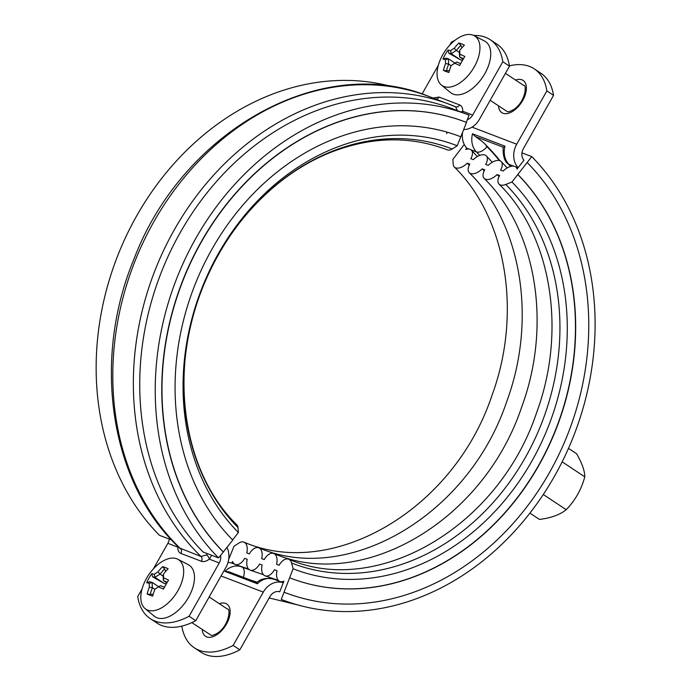 <?xml version="1.0" encoding="UTF-8"?>
<svg xmlns="http://www.w3.org/2000/svg" width="691" height="691" viewBox="0 0 691 691"><rect width="100%" height="100%" fill="white"/><g stroke="black" fill="none" stroke-linecap="round" stroke-linejoin="round"><path stroke-width="1.04" d="M392.894 86.867A259.712 213.519 110.9 0 0 131.445 225.508A259.712 213.519 110.9 0 0 159.5 535.335L171.575 539.956M467.902 114.68A259.712 213.519 110.9 0 0 195.354 239.172A259.712 213.519 110.9 0 0 218.581 557.922L203.085 551.997A259.712 213.519 -69.1 0 1 179.859 233.247A259.712 213.519 -69.1 0 1 452.398 108.755L467.902 114.68A259.712 213.519 110.9 0 1 469.094 115.138L466.304 122.35M465.242 121.936A251.982 207.162 110.9 0 0 465.138 121.901L465.345 121.979A251.982 207.162 110.9 0 1 466.503 122.428L457.217 145.766L452.208 148.997A11.98 6.824 111.3 0 1 447.336 149.852C409.176 135.367 369.288 136.611 327.664 153.592C310.864 160.675 294.876 170.211 279.691 182.208C246.35 208.941 220.973 243.327 203.543 285.383C167.697 370.359 182.467 471.893 236.918 524.953A11.98 6.392 -44.7 0 1 238.015 527.578L238.386 532.545L232.617 539.93M446.567 133.631A11.98 6.824 111.3 0 1 447.423 132.249M218.581 557.922L232.772 540.086A236.521 194.456 110.9 0 1 211.619 249.797A236.521 194.456 110.9 0 1 459.826 136.421A236.521 194.456 110.9 0 1 460.914 136.835M465.138 121.901A251.982 207.162 110.9 0 0 200.71 242.688A251.982 207.162 110.9 0 0 223.245 551.954M465.345 121.979A251.982 207.162 110.9 0 0 200.917 242.766A251.982 207.162 110.9 0 0 223.452 552.031M460.707 136.758A236.521 194.456 110.9 0 0 459.722 136.377M457.217 145.766A226.864 186.51 110.9 0 0 218.434 253.519A226.864 186.51 110.9 0 0 238.386 532.545M220.567 555.374A9.665 7.946 -69.1 0 1 219.246 562.958L189.092 616.26L195.76 620.673L225.922 567.371A19.322 15.884 110.9 0 0 226.985 547.497M207.447 553.664L206.566 554.847A3.861 1.728 -126.8 0 1 209.338 559.166L211.627 555.262M457.572 111.199L455.594 106.785A3.861 3.179 110.9 0 0 459.636 104.937L439.079 97.077A3.861 3.179 -69.1 0 1 435.771 99.089M206.566 554.847L201.046 556.488A3.861 3.179 -69.1 0 1 201.435 561.291C203.707 562.033 206.341 561.325 209.338 559.166L219.246 562.958M464.266 144.462L452.864 159.414L453.236 164.38A11.98 6.392 -44.7 0 0 454.332 167.006A11.98 6.392 -44.7 0 0 467.289 163.18L469.82 164.156A11.98 6.392 -44.7 0 0 469.232 172.698A11.98 6.392 -44.7 0 0 482.188 168.88L484.719 169.848A11.98 6.392 -44.7 0 0 484.132 178.399A11.98 6.392 -44.7 0 0 497.088 174.573L499.619 175.54A11.98 6.392 -44.7 0 0 499.032 184.091A11.98 6.392 -44.7 0 0 505.777 184.462L511.945 182.001L531.75 156.615L521.973 152.875M531.75 156.615A259.712 213.519 -69.1 0 1 554.977 475.373A259.712 213.519 -69.1 0 1 282.438 599.866A259.712 213.519 -69.1 0 1 281.237 599.399L282.438 599.866M518.12 167.68L523.951 160.217A9.665 7.946 -69.1 0 1 523.389 148.643L553.543 95.341L546.866 90.918L516.713 144.22A19.322 15.884 110.9 0 0 518.12 167.68L517.041 169.062A11.98 6.392 -44.7 0 0 516.073 167.239A11.98 6.392 -44.7 0 0 503.117 171.066L500.578 170.098A11.98 6.392 -44.7 0 0 501.174 161.547A11.98 6.392 -44.7 0 0 488.217 165.365L485.678 164.398A11.98 6.392 -44.7 0 0 486.274 155.855A11.98 6.392 -44.7 0 0 473.318 159.673L470.778 158.705A11.98 6.392 -44.7 0 0 471.374 150.154A11.98 6.392 -44.7 0 0 465.665 149.42L466.736 148.047A19.322 15.884 110.9 0 0 467.012 148.323A243.482 200.174 -69.1 0 1 467.695 149.031M228.686 559.382L234.033 546.192L239.043 542.962A11.98 6.824 111.3 0 1 243.914 542.107A11.98 6.824 111.3 0 1 246.782 552.921L249.321 553.888A11.98 6.824 111.3 0 1 258.814 547.799A11.98 6.824 111.3 0 1 261.682 558.622L264.221 559.589A228.6 187.943 -69.1 0 1 263.789 559.425M482.188 168.88A228.6 187.943 -69.1 0 1 484.166 170.91M264.221 559.589A11.98 6.824 111.3 0 1 273.714 553.491A11.98 6.824 111.3 0 1 276.581 564.314L279.121 565.281A228.6 187.943 -69.1 0 1 278.689 565.117M497.088 174.573A228.6 187.943 -69.1 0 1 499.066 176.611M279.121 565.281A11.98 6.824 111.3 0 1 288.613 559.192A11.98 6.824 111.3 0 1 291.585 563.044L293.122 568.771L281.237 599.399M511.945 182.001A226.864 186.51 -69.1 0 1 531.906 461.027A226.864 186.51 -69.1 0 1 293.122 568.771M517.775 174.538A236.521 194.456 -69.1 0 1 538.954 464.767A236.521 194.456 -69.1 0 1 290.816 578.246M517.982 174.616A236.521 194.456 -69.1 0 1 539.127 464.905A236.521 194.456 -69.1 0 1 290.92 578.281A236.521 194.456 -69.1 0 1 289.831 577.857M527.302 162.67A251.982 207.162 -69.1 0 1 549.837 471.936A251.982 207.162 -69.1 0 1 285.4 592.723A251.982 207.162 -69.1 0 1 284.243 592.273M285.297 592.679A251.982 207.162 -69.1 0 1 285.202 592.645A251.982 207.162 -69.1 0 1 284.036 592.196M181.819 626.124A77.297 43.283 -56.5 0 0 194.344 647.812A77.297 43.283 -56.5 0 0 233.143 645.42L239.82 649.842L269.974 596.54A9.665 7.946 -69.1 0 1 279.76 591.816L283.897 581.14A11.98 6.824 111.3 0 1 279.89 581.511A11.98 6.824 111.3 0 1 277.022 570.688L274.482 569.721A11.98 6.824 111.3 0 1 264.99 575.81A11.98 6.824 111.3 0 1 262.122 564.996L259.583 564.02A11.98 6.824 111.3 0 1 250.09 570.118A11.98 6.824 111.3 0 1 247.223 559.295L244.683 558.328A11.98 6.824 111.3 0 1 235.19 564.417A11.98 6.824 111.3 0 1 232.522 561.498L231.874 563.156A19.322 15.884 110.9 0 0 228.013 562.414M277.022 570.688L275.562 570.135A234.396 192.711 -69.1 0 1 274.482 569.721M262.122 564.996L260.662 564.443A234.396 192.711 -69.1 0 1 259.583 564.02M247.223 559.304L245.763 558.743A234.396 192.711 -69.1 0 1 244.683 558.328M241.565 566.862L232.236 563.295A19.322 15.884 110.9 0 0 232.176 563.269A19.322 15.884 110.9 0 0 231.874 563.156M234.975 564.331A243.482 200.174 -69.1 0 1 233.8 563.891M467.289 163.18A228.6 187.943 -69.1 0 1 469.267 165.218M249.321 553.888A228.6 187.943 -69.1 0 1 248.89 553.733M568.494 448.373L576.605 453.745C582.064 463.246 584.785 470.951 584.785 476.842C581.321 489.591 575.128 500.543 566.205 509.682C560.012 514.735 551.098 517.982 539.446 519.425L529.919 513.111M584.785 476.842L562.154 461.856M566.205 509.682L543.281 494.506M163.646 577.883A50.244 25.558 -123 0 1 163.491 574.057A50.944 41.883 -69.1 0 1 168.129 568.788A50.115 18.484 -124.1 0 0 162.592 566.672A50.944 41.883 110.9 0 0 157.954 571.941A50.244 32.857 177.8 0 0 154.3 574.307L155.043 577.417A48.811 5.018 29.5 0 0 152.538 576.769L151.778 573.685A50.115 49.709 65.5 0 0 146.682 582.703A50.944 5.234 29.5 0 1 149.196 583.325A50.244 25.558 57 0 0 149.351 587.151L152.417 587.747A48.811 40.13 -69.1 0 0 150.197 594.407L147.123 594.018A50.115 9.562 4.6 0 0 152.659 596.134A50.944 41.883 -69.1 0 1 154.888 589.268A50.244 32.857 -2.2 0 1 156.028 588.473A50.244 32.857 -2.2 0 1 158.541 586.901A50.944 5.234 29.5 0 1 163.473 589.121A50.115 21.663 -63.3 0 1 168.578 580.103A50.944 5.234 -150.5 0 0 163.646 577.883L163.413 580.613A48.811 5.018 29.5 0 1 167.222 582.306M163.491 574.057L163.188 575.318A48.318 24.582 57 0 0 163.396 580.578M166.876 582.902L163.413 580.613M157.954 571.941L160.122 574.126A48.811 40.13 -69.1 0 1 164.596 568.952L162.592 566.672M155.052 577.391A48.318 31.605 -2.2 0 1 160.079 574.126M154.3 574.307A50.944 5.234 -150.5 0 0 151.778 573.685M163.171 576.139L160.122 574.126M165.659 571.44L164.596 568.952M155.043 577.417L164.354 583.575L166.376 583.696L164.328 587.307M152.538 576.769L164.354 583.575M149.196 583.325L152.193 582.444A48.811 5.018 -150.5 0 0 149.697 581.787L146.682 582.703M158.688 586.728L152.21 582.435A48.318 24.582 -123 0 0 152.4 587.704M149.351 587.151A50.944 41.883 110.9 0 0 147.123 594.018M152.417 587.747L154.853 589.363M150.197 594.407L153.177 594.277M158.541 586.901L160.537 585.631A48.318 31.605 177.8 0 0 157.315 587.618L156.028 588.473M164.398 587.333A48.811 5.018 -150.5 0 0 160.571 585.631L160.537 585.631M147.719 610.144A29.67 16.61 123.5 0 1 145.084 608.616A29.67 16.61 123.5 0 1 144.013 583.403A51.212 51.212 0 0 1 154.153 568.088A29.67 16.61 123.5 0 1 171.109 558.181A29.67 16.61 123.5 0 1 177.777 559.226A29.67 16.61 123.5 0 1 177.544 591.323A29.67 16.61 123.5 0 1 147.719 610.144M177.777 559.226L188.315 564.702A30.922 17.31 123.5 0 1 188.073 598.156A30.922 17.31 123.5 0 1 156.987 617.771A30.922 17.31 123.5 0 1 154.24 616.173L145.084 608.616M459.904 54.243A50.244 25.558 -123 0 1 459.748 50.426A50.944 41.883 -69.1 0 1 464.387 45.157A50.115 18.484 -124.1 0 0 458.85 43.041A50.944 41.883 110.9 0 0 454.212 48.301A50.244 32.857 177.8 0 0 450.558 50.676L451.309 53.751A48.811 5.018 29.5 0 0 448.796 53.138L448.036 50.054A50.115 49.709 65.5 0 0 442.94 59.072A50.944 5.234 29.5 0 1 445.453 59.694A50.244 25.558 57 0 0 445.609 63.52L448.675 64.116A48.811 40.13 -69.1 0 0 446.455 70.767L443.38 70.378A50.115 9.562 4.6 0 0 448.917 72.495A50.944 41.883 -69.1 0 1 451.145 65.636A50.244 32.857 -2.2 0 1 452.285 64.842A50.244 32.857 -2.2 0 1 454.799 63.27A50.944 5.234 29.5 0 1 459.731 65.49A50.115 21.663 -63.3 0 1 464.836 56.472A50.944 5.234 -150.5 0 0 459.904 54.243L459.67 56.982A48.811 5.018 29.5 0 1 463.48 58.675M459.748 50.426L459.446 51.678A48.318 24.582 57 0 0 459.653 56.947M463.134 59.271L459.67 56.982M454.212 48.301L456.38 50.486A48.811 40.13 -69.1 0 1 460.854 45.321L458.85 43.041M462.694 60.022L460.612 59.944L451.309 53.751A48.318 31.605 -2.2 0 1 456.336 50.495M450.558 50.676A50.944 5.234 -150.5 0 0 448.036 50.054M459.429 52.507L456.38 50.486M461.908 47.809L460.854 45.321M448.796 53.138L460.612 59.944M445.453 59.694L448.45 58.813A48.811 5.018 -150.5 0 0 445.954 58.156L442.94 59.072M454.946 63.097L448.468 58.804A48.318 24.582 -123 0 0 448.658 64.073M445.609 63.52A50.944 41.883 110.9 0 0 443.38 70.378M448.675 64.116L451.111 65.723M446.455 70.767L449.435 70.637M454.799 63.27L456.786 62A48.318 31.605 177.8 0 0 453.572 63.978L452.285 64.842M460.655 63.702A48.811 5.018 -150.5 0 0 456.829 62L456.786 62M443.976 86.513A29.67 16.61 123.5 0 1 441.342 84.984A29.67 16.61 123.5 0 1 440.271 59.772A51.212 51.212 0 0 1 450.411 44.449A29.67 16.61 123.5 0 1 467.366 34.55A29.67 16.61 123.5 0 1 474.035 35.595A29.67 16.61 123.5 0 1 473.801 67.692A29.67 16.61 123.5 0 1 443.976 86.513M462.633 60.057L460.586 63.667M474.035 35.595L484.572 41.071A30.922 17.31 123.5 0 1 484.331 74.524A30.922 17.31 123.5 0 1 453.244 94.14A30.922 17.31 123.5 0 1 450.497 92.542L441.342 84.984M463.739 129.554A19.322 15.884 110.9 0 0 479.329 119.474L509.483 66.172L502.806 61.758L472.653 115.06A9.665 7.946 -69.1 0 1 467.332 119.681M460.465 111.838A3.861 2.332 -177.3 0 0 462.745 111.268C462.823 107.995 461.787 105.887 459.636 104.937M462.331 112.547L462.745 111.268L472.653 115.06M455.499 106.742A262.805 216.058 110.9 0 0 449.737 104.427A262.805 216.058 110.9 0 0 172.508 232.997A262.805 216.058 110.9 0 0 201.046 556.488L179.47 547.972M177.907 546.469L177.768 547.108C177.691 550.382 178.736 552.489 180.887 553.439L201.435 561.291M153.402 568.883L167.87 543.316A9.665 7.946 110.9 0 0 169.286 539.075M502.806 61.758A77.297 43.283 -56.5 0 0 490.23 39.724A77.297 43.283 -56.5 0 0 473.767 35.457M454.799 40.441A77.297 43.283 -56.5 0 0 451.43 42.116L449.66 45.252M422.071 94.019L438.31 65.308M490.23 39.724L496.907 44.138A77.297 43.283 123.5 0 1 509.483 66.172M195.76 620.673A77.297 43.283 123.5 0 1 156.961 623.066L150.292 618.652A77.297 43.283 -56.5 0 0 189.092 616.26M150.292 618.652A77.297 43.283 -56.5 0 1 137.708 596.618L142.052 588.939M224.938 571.371L228.764 571.751L256.922 582.513L257.406 583.783L224.938 571.371A19.322 15.884 110.9 0 1 241.625 566.879A19.322 15.884 110.9 0 1 241.686 566.905A9.277 5.278 -68.8 0 1 241.703 566.914L232.176 563.269M283.258 582.798L274.154 579.317A19.322 15.884 110.9 0 0 274.094 579.291L283.258 582.798A19.322 15.884 110.9 0 0 263.297 592.118L233.143 645.42M500.042 160.787A253.139 208.121 110.9 0 0 485.618 144.747C483.519 142.398 480.064 139.66 475.261 136.524L472.523 133.778L504.991 146.19L503.1 147.364C502.97 156.088 504.577 161.53 507.928 163.707A9.277 4.941 -44.6 0 0 508.939 164.354A243.482 200.174 110.9 0 1 510.882 166.367M462.573 132.577A19.322 15.884 110.9 0 0 466.736 148.047M239.82 649.842A77.297 43.283 123.5 0 1 201.021 652.235L194.344 647.812M546.866 90.918A77.297 43.283 -56.5 0 0 534.29 68.884A77.297 43.283 -56.5 0 0 509.431 65.835M534.29 68.884L540.967 73.306A77.297 43.283 123.5 0 1 553.543 95.341M452.208 148.997A222.053 182.562 110.9 0 0 218.486 254.461A222.053 182.562 110.9 0 0 238.015 527.578M505.777 184.462A222.053 182.562 -69.1 0 1 525.307 457.58A222.053 182.562 -69.1 0 1 291.585 563.044M275.726 579.922A243.482 200.174 110.9 0 0 279.294 581.217L275.718 579.913M280.84 581.744A243.482 200.174 110.9 0 0 283.345 582.573L280.857 581.753M513.594 166.134L508.939 164.354A19.322 15.884 110.9 0 1 504.991 146.19M468.895 149.049L467.012 148.323M179.461 547.98C110.301 483.648 91.471 361.298 133.899 259.255C182.605 130.34 322.326 52.24 429.189 96.567A262.805 216.058 -69.1 0 0 151.951 225.145A262.805 216.058 -69.1 0 0 180.498 548.628A3.861 3.179 -69.1 0 1 180.887 553.439M439.079 97.077L433.007 98.027M167.87 543.316L177.768 547.108M256.905 582.504L228.971 571.828M256.879 582.513C260.818 578.583 266.562 577.512 274.094 579.291A19.322 15.884 110.9 0 0 257.406 583.783M263.297 592.118L221.051 575.974M475.261 136.524L503.186 147.2M472.523 133.778A19.322 15.884 110.9 0 0 476.462 151.942L471.046 149.869M518.008 167.818L515.745 166.954M516.713 144.22L472.039 127.144M202.238 629.475A19.322 10.823 -56.5 0 0 206.721 636.895A19.322 10.823 -56.5 0 0 228.548 619.672A19.322 10.823 -56.5 0 0 219.306 603.692M498.496 105.844A19.322 10.823 -56.5 0 0 502.979 113.264A19.322 10.823 -56.5 0 0 524.806 96.04A19.322 10.823 -56.5 0 0 515.564 80.061M243.327 577.313A9.277 5.278 -68.8 0 0 241.703 566.914A243.482 200.174 -69.1 0 0 242.455 567.199L241.703 566.914M499.386 160.562A252.751 207.801 110.9 0 0 487 146.673A9.277 4.941 135.4 0 1 476.462 151.942A243.482 200.174 -69.1 0 1 479.77 155.389M249.166 569.6A243.482 200.174 -69.1 0 1 242.455 567.199M250.6 580.095A252.751 207.801 110.9 0 0 257.277 582.193M487 146.673A10.045 8.257 -69.1 0 1 485.618 144.747M455.602 106.785L429.189 96.567M258.814 547.799C347.046 586.098 468.576 516.013 506.805 401.307C537.391 318.62 521.195 223.547 469.232 172.698M273.714 553.491C361.946 591.798 483.475 521.705 521.696 406.999C552.29 324.312 536.095 229.239 484.132 178.399M288.613 559.192C376.845 597.49 498.375 527.406 536.596 412.691C567.19 330.013 550.995 234.931 499.032 184.091M281.038 581.952L279.89 581.511M516.073 167.239L517.404 168.604M283.258 582.781L281.859 582.263M264.99 575.81L278.3 580.38M282.645 581.606L283.621 581.865M507.185 167.93L501.174 161.547M250.09 570.118L263.401 574.687M492.286 162.23L486.274 155.855M236.339 564.867L235.19 564.417M471.374 150.154L477.386 156.537M248.501 568.987L237.16 565.178M243.914 542.107C332.146 580.405 453.676 510.321 491.906 395.606C522.491 312.928 506.296 217.846 454.332 167.006M191.856 622.6L210.772 635.055C211.558 635.945 213.968 635.202 218.019 632.826C229.559 624.629 230.647 608.011 227.391 609.047L209.166 596.981M490.161 100.325L507.03 111.424C507.807 112.313 510.226 111.571 514.277 109.195C525.816 100.99 526.896 84.38 523.648 85.408L505.423 73.35M269.188 597.94L298.357 605.091M510.571 166.445L507.928 163.707"/></g></svg>
